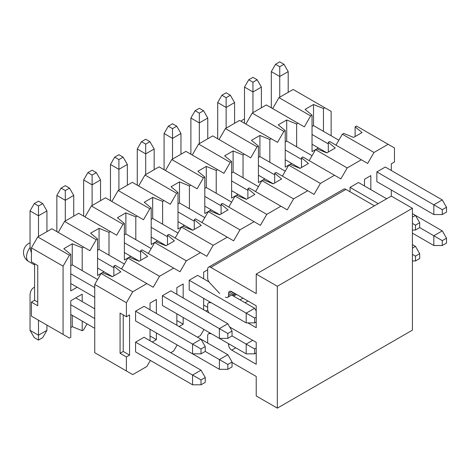 <?xml version="1.0" encoding="UTF-8"?>
<svg xmlns="http://www.w3.org/2000/svg" width="470" height="470" viewBox="0 0 470 470"><rect width="100%" height="100%" fill="white"/><g stroke="black" fill="none" stroke-linecap="round" stroke-linejoin="round"><path stroke-width="0.7" d="M113.852 275.849L113.852 266.096L115.215 265.315L146.875 283.592L132.734 291.758L126.401 302.727L126.401 316.739L129.567 314.912L129.567 355.126L126.401 356.959L126.401 370.971L132.734 374.625L146.875 366.465L150.359 360.431M121.548 268.969L127.875 258.001L129.238 257.213L139.173 261.232L147.615 256.356L140.659 250.622L142.022 249.834L173.683 268.117L159.542 276.284L153.208 287.246L146.875 283.592M140.659 260.374L140.659 250.622M148.35 253.495L154.683 242.526L156.046 241.739L165.975 245.751L174.423 240.881L167.467 235.147L168.824 234.36L200.49 252.637L186.349 260.803L180.016 271.772L173.683 268.117M167.467 244.893L167.467 235.147M175.157 238.014L181.491 227.045L182.854 226.264L192.782 230.276L201.225 225.4L194.275 219.666L195.632 218.885L227.298 237.162L213.151 245.328L206.824 256.297L200.49 252.637M194.275 229.419L194.275 219.666M201.965 222.539L208.298 211.571L209.661 210.783L219.59 214.802L228.032 209.925L221.082 204.192L222.439 203.404L254.1 221.687L239.959 229.854L233.625 240.816L227.298 237.162M221.082 213.938L221.082 204.192M228.773 207.064L235.106 196.096L236.469 195.309L246.398 199.321L254.84 194.451L247.884 188.717L249.247 187.929L280.907 206.207L266.766 214.373L260.433 225.341L254.1 221.687M247.884 198.463L247.884 188.717M255.58 191.584L261.913 180.615L263.271 179.834L273.205 183.846L281.647 178.97L274.692 173.236L276.055 172.455L307.715 190.732L293.574 198.898L287.24 209.867L280.907 206.207M274.692 182.989L274.692 173.236M282.388 176.109L288.721 165.14L290.078 164.353L300.013 168.372L308.455 163.495L301.499 157.761L302.862 156.974L334.522 175.257L320.381 183.417L314.048 194.386L307.715 190.732M301.499 167.508L301.499 157.761M309.195 160.634L315.529 149.666L316.886 148.878L326.82 152.891L335.263 148.021L328.307 142.287L329.67 141.499L361.33 159.776L347.189 167.943L340.856 178.911L334.522 175.257M328.307 152.033L328.307 142.287M336.003 145.154L342.33 134.185L343.693 133.404L353.628 137.416L362.07 132.54L355.114 126.806L356.477 126.025L388.138 144.302L373.997 152.468L367.663 163.437L361.33 159.776M355.114 136.559L355.114 126.806M126.401 370.971L94.74 352.694L94.74 284.444L101.073 273.475L102.431 272.694L112.365 276.707L120.808 271.83L113.852 266.096M205.237 346.537L201.019 339.223L144.026 306.322L135.583 311.193L135.583 320.945L192.571 353.851L201.019 353.851L205.237 351.413L205.237 346.537L201.019 348.975L201.019 353.851M170.728 352.694L173.683 350.984L177.167 344.951M197.535 337.213L200.49 335.51L203.974 329.476M232.045 362.499L256.215 376.452L256.215 395.952L277.324 408.142L277.324 286.271L256.215 274.086L391.304 196.096L391.304 190.003M391.304 170.504L391.304 163.801L394.471 161.974L394.471 147.956L388.138 144.302M201.019 384.801L192.571 384.801L135.583 351.901L135.583 342.148L144.026 337.278L201.019 370.178L205.237 377.492L201.019 379.93L201.019 384.801L205.237 382.363L205.237 377.492M150.042 340.75L150.042 329.294L150.042 335.997L156.375 339.651L152.257 342.031M150.042 303.091L150.042 309.795L150.042 303.091L156.375 299.437L156.375 313.449M156.375 332.948L156.375 339.651M162.391 295.718L219.378 328.624L219.378 338.371L162.391 305.471L162.391 295.718L170.833 290.842L227.821 323.748L219.378 328.624L227.821 333.494L227.821 338.371L232.045 335.933L232.045 331.062L227.821 333.494M162.391 336.42L219.378 369.326L219.378 359.579L227.821 364.45L227.821 369.326L232.045 366.888L232.045 362.012L227.821 364.45M176.849 325.269L176.849 313.813L176.849 320.517L183.183 324.177L179.064 326.55M176.849 287.617L176.849 294.32L176.849 287.617L183.183 283.956L183.183 297.974M183.183 317.473L183.183 324.177M256.215 311.011L254.628 308.273L246.186 313.143L246.186 322.896L189.199 289.99L189.199 280.243L197.641 275.367L209.033 281.941M189.199 320.945L246.186 353.851L246.186 344.099L254.628 348.975L254.628 353.851L256.215 352.935M203.657 309.795L203.657 298.338L203.657 305.042L207.664 307.356M203.657 272.136L203.657 278.839L203.657 272.136L207.664 269.821M207.752 309.988L205.872 311.075M350.038 191.766L350.038 187.383L358.481 182.507L386.657 198.775M364.497 179.276L364.497 185.979L364.497 179.276L370.83 175.621L370.83 189.633M376.846 171.903L433.834 204.808L433.834 214.555L376.846 181.655L376.846 171.903L385.288 167.032L442.276 199.932L433.834 204.808L442.276 209.685L442.276 214.555L446.5 212.117L446.5 207.246L442.276 209.685M129.567 355.126L123.234 351.472L120.067 353.299L126.401 356.959M123.234 314.912L123.234 351.472M126.401 316.739L120.067 313.085L120.067 353.299M126.401 302.727L94.74 284.444M342.33 134.185L373.997 152.468M315.529 149.666L347.189 167.943M288.721 165.14L320.381 183.417M261.913 180.615L293.574 198.898M235.106 196.096L266.766 214.373M208.298 211.571L239.959 229.854M181.491 227.045L213.151 245.328M154.683 242.526L186.349 260.803M127.875 258.001L159.542 276.284M101.073 273.475L132.734 291.758M82.191 321.075L82.191 330.686L83.548 329.905L87.032 323.871M331.144 135.771L331.144 111.396L324.811 107.742L323.454 108.529L323.454 131.33M318.443 147.938L312.033 151.634L312.033 115.121L310.67 115.908L304.337 126.877L298.009 123.216L296.646 124.004L296.646 146.804M291.635 163.413L285.225 167.114L285.225 130.595L283.862 131.383L277.529 142.351L271.202 138.697L269.839 139.484L269.839 162.285M264.827 178.888L258.418 182.589L258.418 146.076L257.055 146.863L250.727 157.826L244.394 154.172L243.031 154.959L243.031 177.76M238.02 194.368L231.61 198.07L231.61 161.551L230.253 162.338L223.92 173.307L217.587 169.647L216.224 170.434L216.224 193.235M211.212 209.843L204.803 213.545L204.803 177.031L203.445 177.813L197.112 188.781L190.779 185.127L189.416 185.914L189.416 208.715M184.41 225.318L177.995 229.019L177.995 192.506L176.638 193.293L170.304 204.262L163.971 200.602L162.608 201.389L162.608 224.19M157.603 240.799L151.193 244.5L151.193 207.981L149.83 208.768L143.497 219.737L137.164 216.083L135.806 216.864L135.806 239.665M130.795 256.273L124.386 259.975L124.386 223.462L123.023 224.243L116.689 235.212L110.356 231.557L108.999 232.345L108.999 255.145M103.987 271.748L97.578 275.449L97.578 238.936L96.215 239.724L89.882 250.692L83.548 247.032L82.191 247.819L82.191 270.62M77.18 287.229L70.77 290.93L70.77 254.411L69.407 255.198L63.074 266.167L63.074 334.411L69.407 338.065L70.77 337.284L70.77 300.765L82.191 294.173L82.191 301.576M72.257 315.341L72.257 326.673L82.191 330.686M63.074 334.411L31.414 316.134L31.414 302.116L37.747 305.776L37.747 265.556L31.414 261.902L31.414 247.884L37.747 236.921L51.888 228.755L83.548 247.032M58.221 232.409L64.555 221.441L78.696 213.274L110.356 231.557M85.029 216.934L91.362 205.966L105.503 197.8L137.164 216.083M111.837 201.454L118.17 190.491L132.311 182.325L163.971 200.602M138.644 185.979L144.977 175.01L159.118 166.844L190.779 185.127M165.452 170.504L171.779 159.536L185.926 151.369L217.587 169.647M192.259 155.024L198.587 144.055L212.734 135.895L244.394 154.172M219.061 139.549L225.394 128.58L239.536 120.414L271.202 138.697M245.869 124.074L252.202 113.106L266.343 104.939L298.009 123.216M272.676 108.594L279.01 97.625L293.151 89.465L324.811 107.742M31.414 302.116L34.58 300.289L34.58 263.729M34.58 300.289L37.747 302.116M63.074 266.167L31.414 247.884M69.407 255.198L37.747 236.921M70.77 254.411L63.814 248.677L72.257 243.807L82.191 247.819M72.257 243.807L72.257 264.886L97.59 279.509M70.77 265.744L72.257 264.886M96.215 239.724L64.555 221.441M97.578 238.936L90.622 233.202L99.064 228.326L108.999 232.345M99.064 228.326L99.064 249.411L124.397 264.034M97.578 250.269L99.064 249.411M123.023 224.243L91.362 205.966M124.386 223.462L117.43 217.728L125.872 212.851L135.806 216.864M125.872 212.851L125.872 233.931L151.199 248.56M124.386 234.794L125.872 233.931M149.83 208.768L118.17 190.491M151.193 207.981L144.237 202.247L152.679 197.376L162.608 201.389M152.679 197.376L152.679 218.456L178.007 233.079M151.193 219.314L152.679 218.456M176.638 193.293L144.977 175.01M177.995 192.506L171.045 186.772L179.487 181.896L189.416 185.914M179.487 181.896L179.487 202.981L204.814 217.604M177.995 203.839L179.487 202.981M203.445 177.813L171.779 159.536M204.803 177.031L197.852 171.297L206.295 166.421L216.224 170.434M206.295 166.421L206.295 187.501L231.622 202.129M204.803 188.364L206.295 187.501M230.253 162.338L198.587 144.055M231.61 161.551L224.654 155.817L233.102 150.941L243.031 154.959M233.102 150.941L233.102 172.026L258.43 186.649M231.61 172.884L233.102 172.026M257.055 146.863L225.394 128.58M258.418 146.076L251.462 140.342L259.904 135.466L269.839 139.484M259.904 135.466L259.904 156.551L285.237 171.174M258.418 157.409L259.904 156.551M283.862 131.383L252.202 113.106M285.225 130.595L278.269 124.861L286.712 119.991L296.646 124.004M286.712 119.991L286.712 141.071L312.045 155.693M285.225 141.934L286.712 141.071M310.67 115.908L279.01 97.625M312.033 115.121L305.077 109.387L313.519 104.51L323.454 108.529M313.519 104.51L313.519 125.596L338.852 140.219M312.033 126.454L313.519 125.596M72.257 326.673L70.77 327.531M256.215 274.086L256.215 293.586L210.83 267.383A4.477 2.585 -120 0 0 208.592 267.166L343.682 189.169A4.477 2.585 60 0 1 345.92 189.392L374.414 205.842M391.304 196.096L412.413 208.28L412.413 330.146L277.324 408.142M228.561 343.676L228.561 344.651A4.477 2.585 60 0 0 231.728 350.132L256.215 364.268L256.215 342.33L229.724 327.038M211.306 302.756L209.567 302.627A4.477 2.585 -120 0 0 208.592 302.833A4.477 2.585 -120 0 0 207.664 304.877L207.664 309.101A4.477 2.585 -120 0 0 209.027 312.897M211.306 333.712L209.567 333.582A4.477 2.585 -120 0 0 208.592 333.782A4.477 2.585 -120 0 0 207.664 335.833L207.664 343.065M208.592 267.166A4.477 2.585 -120 0 0 207.664 269.21L207.664 278.152A4.477 2.585 -120 0 0 209.567 282.599L219.684 293.521M225.394 297.122A4.477 2.585 -120 0 0 227.633 297.34A4.477 2.585 -120 0 0 228.561 295.295L228.561 293.462A4.477 2.585 60 0 1 229.489 291.412A4.477 2.585 60 0 1 231.728 291.635L256.215 305.77L256.215 327.707L247.878 322.896M240.064 299.86L243.019 298.156M245.029 302.727L247.984 301.017M277.324 286.271L412.413 208.28M232.045 362.012L227.821 354.703L201.019 339.223L192.571 344.099L201.019 348.975M135.583 311.193L192.571 344.099L192.571 353.851M94.74 297.363L70.77 283.528M38.487 236.492L38.487 215.777L46.929 210.901L46.929 231.616M70.77 273.775L94.74 287.617M30.045 210.901L34.263 203.586L38.487 206.025L38.487 215.777L30.045 210.901L30.045 245.387A17.913 10.34 -120 0 0 31.414 252.801M34.263 203.586L38.487 201.148L42.705 203.586L38.487 206.025M46.929 210.901L42.705 203.586M232.045 331.062L227.821 323.748M219.378 338.371L227.821 338.371M112.471 276.648L97.578 268.047M65.295 221.018L65.295 200.296L73.737 195.426L73.737 216.141M97.578 258.3L113.852 267.694M56.852 195.426L61.071 188.112L65.295 190.55L65.295 200.296L56.852 195.426L56.852 229.912A17.913 10.34 -120 0 0 56.935 231.669M61.071 188.112L65.295 185.674L69.513 188.112L65.295 190.55M73.737 195.426L69.513 188.112M256.215 317.109L254.628 318.02L254.628 322.896L256.215 321.979M189.199 280.243L254.628 318.02M246.186 322.896L254.628 322.896M139.273 261.167L124.386 252.572M92.102 205.537L92.102 184.822L100.545 179.945L100.545 200.667M231.669 295.013L254.628 308.273M124.386 242.826L140.659 252.22M83.654 179.945L87.878 172.637L92.102 175.069L92.102 184.822L83.654 179.945L83.654 214.438A17.913 10.34 -120 0 0 83.742 216.188M87.878 172.637L92.102 170.199L96.321 172.637L92.102 175.069M100.545 179.945L96.321 172.637M166.08 245.692L151.193 237.097M118.904 190.062L118.904 169.347L127.352 164.471L127.352 185.186M151.193 227.345L167.467 236.745M110.462 164.471L114.686 157.156L118.904 159.594L118.904 169.347L110.462 164.471L110.462 198.957A17.913 10.34 -120 0 0 110.55 200.714M114.686 157.156L118.904 154.718L123.128 157.156L118.904 159.594M127.352 164.471L123.128 157.156M192.888 230.218L177.995 221.617M145.712 174.587L145.712 153.866L154.154 148.996L154.154 169.711M177.995 211.87L194.275 221.264M137.269 148.996L141.494 141.681L145.712 144.12L145.712 153.866L137.269 148.996L137.269 183.482A17.913 10.34 -120 0 0 137.358 185.239M141.494 141.681L145.712 139.243L149.936 141.681L145.712 144.12M154.154 148.996L149.936 141.681M219.696 214.737L204.803 206.142M172.519 159.107L172.519 138.392L180.962 133.515L180.962 154.236M204.803 196.395L221.082 205.79M164.077 133.515L168.301 126.207L172.519 128.639L172.519 138.392L164.077 133.515L164.077 168.007A17.913 10.34 -120 0 0 164.165 169.758M168.301 126.207L172.519 123.769L176.743 126.207L172.519 128.639M180.962 133.515L176.743 126.207M246.503 199.262L231.61 190.667M199.327 143.632L199.327 122.917L207.769 118.04L207.769 138.756M231.61 180.915L247.884 190.315M190.885 118.04L195.109 110.726L199.327 113.164L199.327 122.917L190.885 118.04L190.885 152.527A17.913 10.34 -120 0 0 190.973 154.283M195.109 110.726L199.327 108.288L203.551 110.726L199.327 113.164M207.769 118.04L203.551 110.726M273.311 183.788L258.418 175.187M226.135 128.157L226.135 107.436L234.577 102.56L234.577 123.281M258.418 165.44L274.692 174.834M217.692 102.56L221.911 95.251L226.135 97.69L226.135 107.436L217.692 102.56L217.692 137.052A17.913 10.34 -120 0 0 217.78 138.809M221.911 95.251L226.135 92.813L230.359 95.251L226.135 97.69M234.577 102.56L230.359 95.251M415.474 225.159L415.474 230.036L419.692 227.597L419.692 222.721L415.474 225.159L412.413 223.391M419.692 222.721L415.474 215.413L412.413 217.175M412.413 230.036L415.474 230.036M300.118 168.307L285.225 159.712M252.942 112.677L252.942 91.961L261.385 87.085L261.385 107.8M412.413 213.644L442.276 230.888L446.5 238.202L442.276 240.634L442.276 245.51L446.5 243.072L446.5 238.202M285.225 149.959L301.499 159.359M350.038 187.383L378.215 203.651M244.5 87.085L248.718 79.777L252.942 82.209L252.942 91.961L244.5 87.085L244.5 121.571A17.913 10.34 -120 0 0 244.582 123.328M248.718 79.777L252.942 77.338L257.161 79.777L252.942 82.209M261.385 87.085L257.161 79.777M446.5 207.246L442.276 199.932M433.834 214.555L442.276 214.555M326.926 152.832L312.033 144.237M279.75 97.202L279.75 76.481L288.192 71.61L288.192 92.326M312.033 134.485L328.307 143.885M271.308 71.61L275.526 64.296L279.75 66.734L279.75 76.481L271.308 71.61L271.308 106.097A17.913 10.34 -120 0 0 271.39 107.853M275.526 64.296L279.75 61.858L283.968 64.296L279.75 66.734M288.192 71.61L283.968 64.296M201.019 370.178L192.571 375.054L201.019 379.93M94.74 308.819L75.782 297.874M70.77 304.73L94.74 318.572M135.583 342.148L192.571 375.054L192.571 384.801M34.58 287.246A17.913 10.34 -120 0 0 33.752 287.64A17.913 10.34 -120 0 0 30.045 295.841L30.045 330.328L38.487 335.204L38.487 320.217M70.77 314.483L94.74 328.319M46.929 325.087L46.929 330.328L38.487 335.204L38.487 340.08L34.263 337.642L30.045 330.328M46.929 330.328L42.705 337.642L38.487 340.08M227.821 369.326L219.378 369.326M227.821 354.703L219.378 359.579L205.237 351.413M256.215 348.059L254.628 348.975M254.628 353.851L246.186 353.851M252.731 340.321L246.186 344.099L232.045 335.933M419.692 258.553L419.692 253.677L415.474 256.115L415.474 260.985L419.692 258.553M415.474 260.985L412.413 260.985M412.413 248.131L415.474 246.362L419.692 253.677M412.413 254.346L415.474 256.115M415.474 246.362L412.413 244.6M442.276 245.51L433.834 245.51L433.834 235.764L442.276 240.634M442.276 230.888L433.834 235.764L419.692 227.597M412.413 233.143L433.834 245.51M30.156 247.39A10.446 6.034 120 0 0 26.561 256.784A10.446 6.034 120 0 0 28.723 261.567L34.58 264.945M209.567 302.627L210.325 302.192M232.65 295.583L235.605 293.873M233.655 296.159L236.61 294.455M228.561 293.462L231.728 291.635M228.561 295.295L233.314 292.551M210.83 267.383L345.92 189.392M209.567 333.582L210.325 333.142M228.561 344.651L229.407 344.163M231.728 350.132L235.74 347.818M244.5 119.01A10.446 10.446 0 0 0 241.045 121.284M30.045 242.826A10.446 10.446 0 0 0 28.723 261.567M208.592 302.833L210.014 302.01M227.633 297.34L234.624 293.309M208.592 333.782L210.014 332.966M34.58 287.164L33.752 287.64"/></g></svg>
